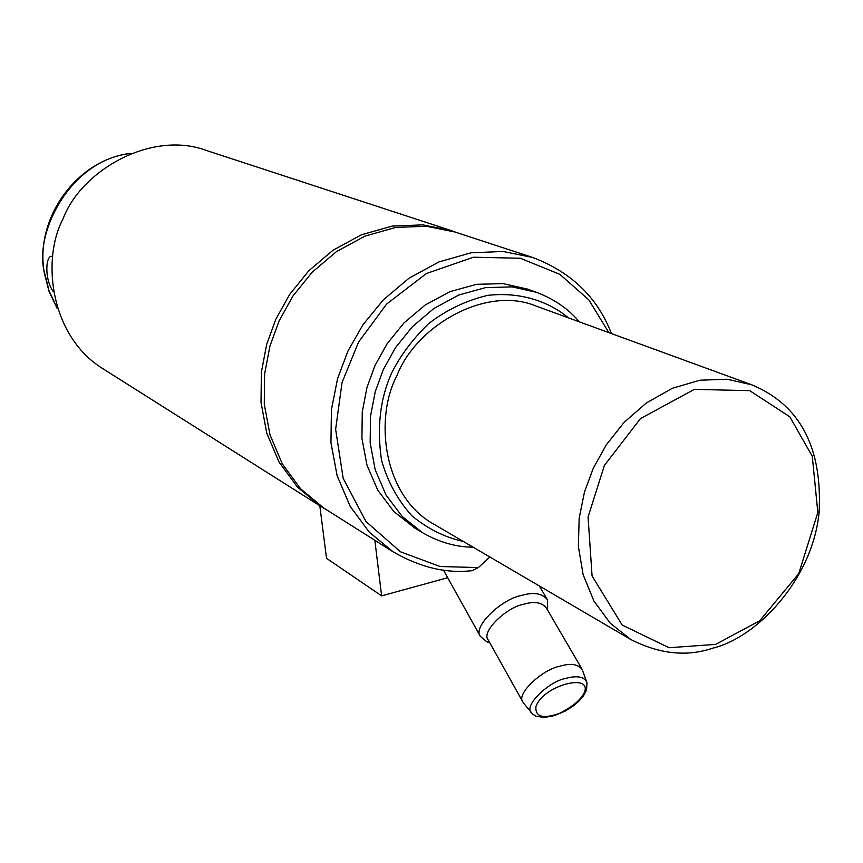 <?xml version="1.0" encoding="UTF-8"?>
<svg xmlns="http://www.w3.org/2000/svg" width="863" height="863" viewBox="0 0 863 863"><rect width="100%" height="100%" fill="white"/><g stroke="black" fill="none" stroke-linecap="round" stroke-linejoin="round"><path stroke-width="1.29" d="M53.161 291.5C43.83 278.253 45.868 253.582 52.503 256.505M447.681 577.725L381.619 595.858L326.527 558.329L319.817 505.761M381.619 595.858L374.844 540.303M489.623 642.504L486.883 641.813L480.367 636.376C472.363 627.077 501.479 598.976 521.392 595.492C533.809 591.835 542.536 593.334 547.574 600.001L547.422 609.85M611.403 333.56C597.638 297.584 571.425 272.223 532.773 257.487L503.075 251.478L471.079 252.805L438.997 261.91L409.138 278.113L383.409 299.785L362.913 324.812L347.929 351.112L337.562 378.684L331.435 409.634L330.95 442.665L337.12 475.707L350.173 506.322L369.332 532.212L392.999 551.759C419.968 567.401 446.376 573.701 472.223 570.659L478.372 567.584L489.882 557.002M488.717 640.885L488.048 639.688C481.123 631.673 506.408 607.304 523.679 604.251C534.467 601.058 542.04 602.342 546.408 608.102L582.298 669.602C578.037 664.046 570.432 662.957 559.494 666.322C542.029 669.699 516.009 694.154 522.805 701.856L523.539 703.14M608.836 332.622L588.814 299.871L559.882 274.358L520.26 258.242L473.453 257.217L426.408 273.528L386.646 304.046L358.598 342.007L342.072 382.428L335.631 429.321L343.183 478.35L365.988 521.543L400.508 551.824L440.076 566.506L478.372 567.584M527.401 289.073L503.021 283.603L476.57 284.326L449.957 291.64L425.2 304.995L403.938 322.978L387.142 343.754L374.995 365.513L366.958 387.498L362.255 411.975L361.931 438.372L366.969 465.114L377.746 490.173L393.83 511.511L414.855 528.102M457.196 232.74L451.446 230.669L422.87 224.865L392.169 226.095L361.5 234.758L333.118 250.162L308.825 270.745L289.666 294.445L275.826 319.278L266.678 344.38L261.36 372.32L261.025 402.471L266.764 433.14L279.04 462.083L297.39 487.012L320.453 506.16L326.721 509.904M206.354 150.453C151.37 129.903 81.187 170.626 63.139 218.63C41.1 260.033 50.669 336.365 102.643 368.555M455.006 232.028L426.408 226.225L395.653 227.454L364.941 236.138L336.516 251.575L312.179 272.201L292.989 295.944L279.127 320.831L269.957 345.987L264.617 373.97L264.272 404.197L270.022 434.909L282.309 463.895L300.68 488.879L323.765 508.037M579.246 321.823C568.771 309.148 554.585 299.332 536.7 292.374L512.191 286.883L485.589 287.616L458.814 295.006L433.906 308.469L412.503 326.602L395.588 347.53L383.355 369.461L375.254 391.619L370.507 416.268L370.162 442.859L375.2 469.774L386.031 495.006L402.19 516.484L422.428 532.633C439.073 542.234 455.966 547.088 473.129 547.196M568.544 317.908C548.458 301.187 519.677 291.64 487.584 295.394C466.182 300.486 446.559 309.871 428.717 323.549C412.902 338.868 400.583 355.276 391.78 372.751C380.119 398.339 376.71 427.573 381.575 460.443C387.595 481.522 397.67 499.947 411.791 515.707C427.724 528.825 444.887 537.401 463.291 541.435M751.921 384.866L536.484 306.203C485.675 284.736 415.567 326.548 396.958 375.632C374.348 417.854 382.859 495.2 432.978 523.69M712.827 648.145C756.527 637.746 812.148 580.119 819.063 512.967C822.655 447.789 800.26 405.081 751.878 384.844L727.078 379.213L699.904 380.216L672.32 388.307L646.452 402.892L624.078 422.417L606.258 444.887L593.248 468.35L584.499 491.964L579.17 518.178L578.361 546.322L583.129 574.672L593.906 601.004L610.217 623.151L630.756 639.483C659.548 654.111 686.905 657.002 712.827 648.145M715.654 644.391L759.731 620.745L798.717 573.668L817.833 512.493L812.288 456.29L789.828 416.807L749.71 390.659L694.348 389.375L640.443 418.609L604.38 465.459L588.07 516.959L592.072 575.955L622.212 625.082L669.116 647.725L715.654 644.391M129.666 153.603C69.72 160.475 33.29 234.272 44.671 273.226L49.062 290.82L57.044 307.994M584.542 692.061C581.284 699.44 572.956 706.538 559.558 713.334C543.086 719.138 535.2 716.926 535.891 706.711C542.935 685.449 591.77 672.892 584.542 692.061M586.398 688.48L584.413 692.417M532.05 713.421L531.597 712.87C522.838 705.923 549.515 681.155 565.297 678.534C577.261 675.2 584.499 676.635 587.023 682.806L586.549 690.001L583.507 695.794L578.577 701.457L572.708 706.365L565.2 711.08L554.37 715.654L544.229 717.509L535.815 716.139L532.762 714.154L523.55 703.14M539.364 585.977L547.574 600.001M480.357 636.376L443.42 570.076M488.048 639.688L522.805 701.856M486.883 641.813L489.86 642.935M582.762 671.036L587.023 682.806M451.532 230.701L206.43 150.475M320.561 506.225L102.74 368.62M455.103 232.061L532.827 257.508M323.884 508.113L392.967 551.737M536.764 292.395L527.455 289.094M422.536 532.698L414.067 527.638M630.864 639.548L433.086 523.744M130.162 153.398C76.753 159.903 34.52 218.35 44.283 272.816L49.04 291.414L57.206 308.512"/></g></svg>
